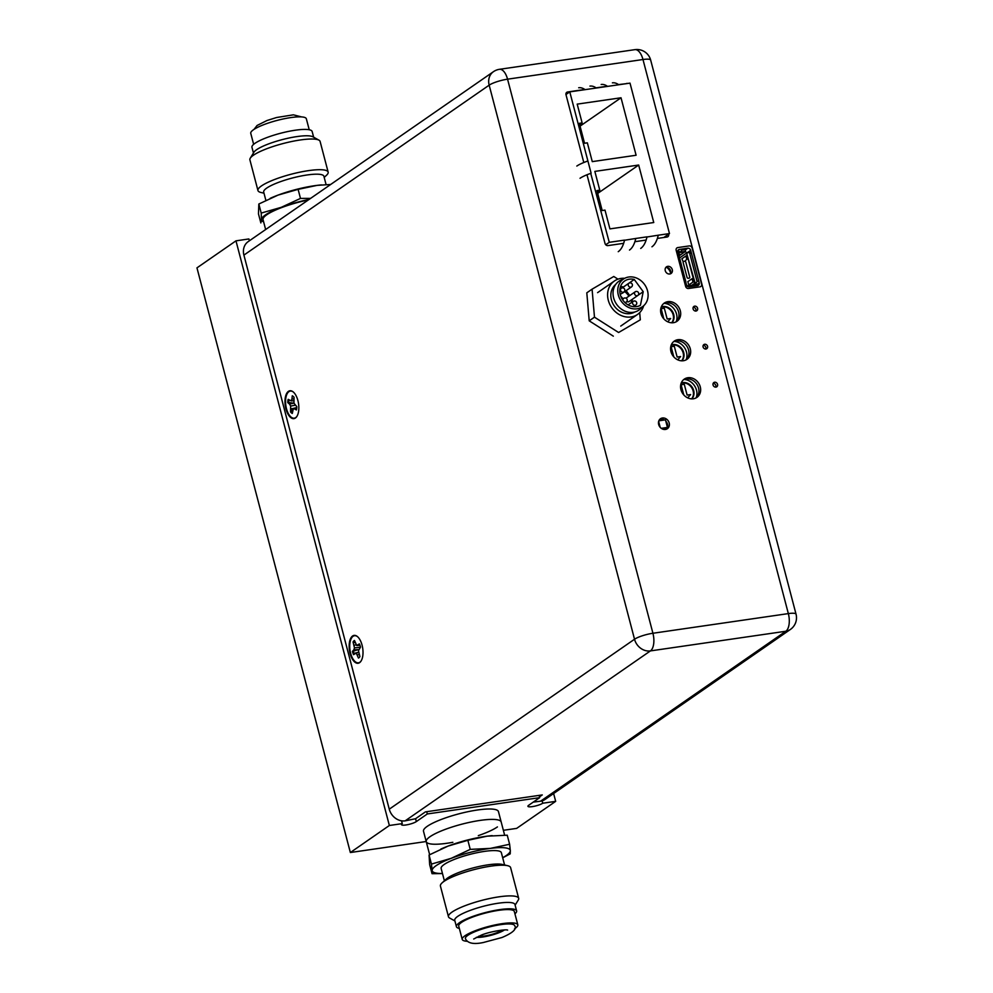 <?xml version="1.0" encoding="UTF-8"?>
<svg xmlns="http://www.w3.org/2000/svg" width="993" height="993" viewBox="0 0 993 993"><rect width="100%" height="100%" fill="white"/><g stroke="black" fill="none" stroke-linecap="round" stroke-linejoin="round"><path stroke-width="1.49" d="M249.38 240.79L248.895 238.953L235.974 240.84L389.355 825.493L350.355 852.528L426.196 841.518M429.994 836.714A38.739 7.857 -14.7 0 1 471.191 821.993A38.739 7.857 -14.7 0 1 501.18 821.981L498.449 811.591A38.739 7.857 165.3 0 0 468.46 811.591A38.739 7.857 165.3 0 0 427.263 826.313A38.739 7.857 165.3 0 0 423.502 831.253L426.233 841.642A38.739 7.857 -14.7 0 1 429.994 836.714M497.419 826.921A38.739 7.857 -14.7 0 1 478.316 835.622M452.845 842.3A38.739 7.857 -14.7 0 1 426.233 841.642A38.739 7.857 -14.7 0 1 452.796 826.797A38.739 7.857 -14.7 0 1 495.954 819.585A38.739 7.857 -14.7 0 1 501.18 821.981L504.63 835.163M350.355 852.528L196.962 267.862L235.974 240.84M426.717 811.703L427.313 813.962L539.696 797.652L539.1 795.381M539.696 797.652L528.698 805.273A8.068 1.638 165.3 0 0 527.916 806.291A8.068 1.638 165.3 0 0 534.172 806.291A8.068 1.638 165.3 0 0 542.749 803.225L542.128 800.842M427.313 813.962L416.328 821.583A8.068 1.638 165.3 0 1 407.751 824.649A8.068 1.638 165.3 0 1 401.495 824.649A8.068 1.638 165.3 0 1 402.277 823.619L389.355 825.493M401.544 820.814L402.277 823.619M553.622 793.531L555.67 801.351L542.749 803.225M503.364 830.309L516.658 828.385L555.67 801.351M476.355 937.305A16.434 3.327 165.3 0 0 498.163 933.023A16.434 3.327 165.3 0 0 504.469 929.932M514.659 925.65A25.47 5.164 165.3 0 0 477.397 930.702A25.47 5.164 165.3 0 0 465.382 938.584C467.517 943.288 473.524 944.604 483.368 942.506L501.999 937.504C512.885 932.886 517.092 928.939 514.659 925.65M442.468 873.492A40.353 8.18 -14.7 0 1 437.652 873.306A40.353 8.18 -14.7 0 1 432.166 870.476L431.446 864.084L451.256 858.312L470.235 849.375L490.343 848.394L509.62 844.261L510.328 850.641A40.353 8.18 -14.7 0 1 502.669 857.704M442.481 873.567L432.042 873.691L432.166 870.476A40.353 8.18 -14.7 0 1 451.256 858.312A40.353 8.18 -14.7 0 1 490.343 848.394A40.353 8.18 -14.7 0 1 510.328 850.641L510.216 853.868L502.694 857.803M466.524 840.599A38.739 7.857 -14.7 0 1 469.006 839.979M515.119 905.169L518.296 899.993A36.282 7.361 165.3 0 0 518.669 898.317L510.613 867.634A36.282 7.361 165.3 0 0 507.609 865.685L502.297 864.456A31.118 6.306 165.3 0 0 500.683 864.183A31.118 6.306 165.3 0 0 471.427 868.379A31.118 6.306 165.3 0 0 446.105 879.202L442.084 882.876A36.282 7.361 165.3 0 0 440.42 886.054L448.464 916.738A36.282 7.361 165.3 0 0 449.618 918.016L454.918 920.958M504.581 864.99L501.353 852.664A31.118 6.306 165.3 0 0 497.158 850.728A31.118 6.306 165.3 0 0 462.477 856.525A31.118 6.306 165.3 0 0 441.14 868.453L444.38 880.779M507.609 865.685A36.282 7.361 165.3 0 0 505.722 865.375A36.282 7.361 165.3 0 0 471.601 870.265A36.282 7.361 165.3 0 0 442.084 882.876M518.669 898.317A36.282 7.361 165.3 0 0 513.778 896.071A36.282 7.361 165.3 0 0 473.351 902.823A36.282 7.361 165.3 0 0 448.464 916.738M516.621 910.879L514.957 904.524A31.118 6.306 165.3 0 0 510.762 902.587A31.118 6.306 165.3 0 0 476.094 908.384A31.118 6.306 165.3 0 0 454.744 920.325L456.42 926.68A31.118 6.306 -14.7 0 1 477.757 914.752A31.118 6.306 -14.7 0 1 512.425 908.955A31.118 6.306 -14.7 0 1 516.621 910.879A31.118 6.306 -14.7 0 1 514.933 913.833M459.349 928.418A31.118 6.306 -14.7 0 1 456.42 926.68M514.535 928.803A28.735 5.821 165.3 0 0 517.812 924.818A28.735 5.821 165.3 0 0 513.94 923.043A28.735 5.821 165.3 0 0 481.928 928.393A28.735 5.821 165.3 0 0 462.229 939.403A28.735 5.821 165.3 0 0 466.102 941.19A28.735 5.821 165.3 0 0 467.033 941.277M517.812 924.818L514.312 911.487A28.735 5.821 165.3 0 0 510.439 909.712A28.735 5.821 165.3 0 0 478.427 915.062A28.735 5.821 165.3 0 0 458.729 926.072L462.229 939.403M501.924 930.118A13.17 2.669 -14.7 0 1 491.101 934.587A13.17 2.669 -14.7 0 1 479.048 936.275A13.17 2.669 -14.7 0 1 478.663 936.225M432.042 873.691L429.659 864.63L429.075 855.023L448.054 846.086A40.353 8.18 165.3 0 0 440.83 849.089M492.243 835.622A40.353 8.18 165.3 0 0 487.141 836.168A40.353 8.18 165.3 0 0 448.054 846.086L467.864 840.301L487.141 836.168L507.237 835.2L509.62 844.261M470.235 849.375L467.864 840.301M429.075 855.023L431.446 864.084M321.583 184.909A40.353 8.18 165.3 0 0 320.491 184.996A40.353 8.18 165.3 0 0 317.139 185.368A40.353 8.18 165.3 0 0 278.052 195.1L258.838 204.012L258.465 213.855L260.849 222.928L261.444 219.59A40.353 8.18 -14.7 0 1 281.267 207.326A40.353 8.18 -14.7 0 1 309.022 199.469M265.876 200.375L263.691 192.059A31.118 6.306 -14.7 0 1 285.339 180.031A31.118 6.306 -14.7 0 1 320.019 174.371A31.118 6.306 -14.7 0 1 323.904 176.27L326.089 184.624M263.989 193.188L260.96 192.481A36.282 7.361 -14.7 0 1 257.957 190.544A36.282 7.361 -14.7 0 1 283.191 176.518A36.282 7.361 -14.7 0 1 323.631 169.915A36.282 7.361 -14.7 0 1 328.149 172.124A36.282 7.361 -14.7 0 1 326.486 175.289L324.202 177.399M257.957 190.544L249.901 159.861A36.282 7.361 -14.7 0 1 250.273 158.185A36.282 7.361 -14.7 0 1 278.71 144.755A36.282 7.361 -14.7 0 1 315.588 139.231A36.282 7.361 -14.7 0 1 318.952 140.162A36.282 7.361 -14.7 0 1 320.106 141.44L328.149 172.124M250.273 158.185L253.935 152.214A31.118 6.306 -14.7 0 1 278.325 140.696A31.118 6.306 -14.7 0 1 309.953 135.967A31.118 6.306 -14.7 0 1 312.845 136.761L318.952 140.162M313.651 137.22L312.15 131.498A31.118 6.306 165.3 0 0 308.277 129.599A31.118 6.306 165.3 0 0 273.596 135.259A31.118 6.306 165.3 0 0 251.949 147.287L253.451 153.009M253.649 144.345L250.757 133.347A28.735 5.821 -14.7 0 1 270.741 122.251A28.735 5.821 -14.7 0 1 302.766 117.025A28.735 5.821 -14.7 0 1 306.341 118.775L309.233 129.76M263.642 221.898A40.353 8.18 -14.7 0 1 261.444 219.59L261.209 213.073L258.838 204.012M308.314 199.965A38.739 7.857 165.3 0 0 263.058 219.676L265.64 229.52M330.644 184.487L317.139 185.368L298.111 189.353L278.052 195.1A40.353 8.18 165.3 0 0 270.952 197.992A40.353 8.18 165.3 0 0 270.133 198.364M271.908 210.417A40.353 8.18 165.3 0 0 274.142 210.231M298.111 189.353L300.482 198.414L281.267 207.326L261.209 213.073M310.61 198.377L300.482 198.414M292.389 412.703A8.887 4.233 81.7 0 1 291.383 411.685L292.625 410.593M288.69 402.537L287.796 402.637L289.522 404.089L293.779 403.133L288.69 402.537A8.887 4.233 81.7 0 1 288.777 400.887A8.887 4.233 81.7 0 1 288.901 399.968M293.878 398.863L291.942 399.025L291.185 400.874L288.156 399.335A9.123 4.344 -98.3 0 0 287.796 402.637M293.729 400.762L291.185 400.874M289.522 404.089L290.639 406.05L290.552 411.971A9.123 4.344 -98.3 0 0 292.314 413.46L293.407 408.396L296.435 409.935A9.123 4.344 -98.3 0 0 296.795 406.646L293.965 403.22L294.04 397.299A9.123 4.344 -98.3 0 0 292.277 395.81L291.942 399.025M295.169 405.256L290.639 406.05M293.382 408.471L290.899 408.756M296.77 407.54L293.407 408.396M296.746 407.986L294.722 408.483M296.944 416.328A13.691 6.517 81.7 0 1 289.037 414.739A13.691 6.517 81.7 0 1 285.686 399.037A13.691 6.517 81.7 0 1 293.419 392.098M354.203 653.953A8.887 4.233 81.7 0 1 353.793 652.873A8.887 4.233 81.7 0 1 353.334 651.222L358.175 649.608L353.831 649.869L352.441 651.358A9.123 4.344 -98.3 0 0 353.558 654.648L356.226 653.046L358.473 658.074A9.123 4.344 -98.3 0 0 359.888 656.547L358.461 650.651L360.509 647.175A9.123 4.344 -98.3 0 0 359.392 643.886L356.723 645.487L354.476 640.46A9.123 4.344 -98.3 0 0 353.061 641.987L354.489 647.883L353.831 649.869M356.301 644.829L354.141 645.189M360.409 647.275L354.489 647.883M353.334 651.222L352.441 651.358M358.672 652.227L354.935 653.158M358.696 652.438L356.226 653.046M359.205 654.511L357.393 654.871M359.962 645.289L358.014 645.376M359.987 645.338L356.723 645.487M361.117 660.966A13.691 6.517 81.7 0 1 351.15 654.983A13.691 6.517 81.7 0 1 350.69 639.852A13.691 6.517 81.7 0 1 357.604 636.736M355.246 642.744L353.061 641.987M353.93 642.049A8.887 4.233 81.7 0 1 354.675 641.031M658.831 420.821L665.459 419.853L667.445 427.437L664.466 429.51M660.196 427.35L658.632 421.417M661.276 428.331L667.445 427.437A6.057 5.176 55.3 0 0 667.482 424.148A6.057 5.176 55.3 0 0 665.794 421.119M659.34 424.098L658.669 424.557M682.427 269.016L685.902 281.962L682.427 269.016M685.58 282.186L682.501 269.488M697.756 281.156L696.974 281.081A1.018 0.869 95.4 0 1 696.391 282.36L695.063 282.881L686.684 253.289L694.579 283.39A1.527 1.303 -124.7 0 1 693.635 285.028L688.099 285.823A1.527 1.303 -124.7 0 1 686.399 284.569L682.588 269.326M683.78 261.407A1.018 0.869 55.3 0 0 683.147 262.5L687.069 277.419A1.018 0.869 55.3 0 0 688.211 278.263L689.092 278.127A1.018 0.869 55.3 0 0 689.725 277.035L685.803 262.115A1.018 0.869 55.3 0 0 684.673 261.271L686.982 259.198L686.188 256.169M687.23 253.016L688.559 252.507A1.018 0.869 95.4 0 1 689.651 253.141L690.433 253.215A1.018 0.869 -84.6 0 0 689.701 252.532L688.906 252.458M696.974 281.081L689.651 253.141M695.162 285.947A3.053 2.607 -124.7 0 0 695.907 283.191L695.063 282.881M688.77 285.723L689.055 286.84M686.684 253.289L686.622 253.041A1.527 1.303 -124.7 0 0 684.909 251.8L679.386 252.594A1.527 1.303 -124.7 0 0 678.43 254.233L678.939 256.169M692.977 282.074L692.096 278.698L687.864 281.64L688.745 285.016L692.977 282.074M683.221 261.804L681.856 258.763L686.101 255.834M678.48 254.394L679.671 254.22L678.616 254.94M682.452 269.525L681.955 267.638M677.648 251.862A3.053 2.607 -124.7 0 1 679.001 251.155L680.044 252.507M678.765 256.206L682.514 269.165M679.212 256.455L682.365 268.78L679.051 256.132M689.924 286.009L694.79 285.301L689.117 285.686L689.936 286.704M684.959 249.64L681.868 250.087L680.317 252.11L685.182 251.403L685.592 250.236L684.4 248.722M681.297 249.169L681.868 250.087M687.677 397.858L690.607 394.581L687.119 395.077L684.276 384.291L681.099 384.75L683.767 394.904M691.6 398.863A9.682 8.292 55.3 0 0 691.972 388.164A9.682 8.292 55.3 0 0 682.29 382.988A9.682 8.292 55.3 0 0 681.148 383.248M691.798 398.863A9.682 8.292 55.3 0 0 692.667 388.04A9.682 8.292 55.3 0 0 682.836 382.603A9.682 8.292 55.3 0 0 681.235 383.025M681.62 360.819A9.682 8.292 55.3 0 0 681.992 350.119A9.682 8.292 55.3 0 0 672.311 344.943A9.682 8.292 55.3 0 0 671.169 345.204M681.819 360.831A9.682 8.292 55.3 0 0 682.688 350.008A9.682 8.292 55.3 0 0 672.857 344.571A9.682 8.292 55.3 0 0 671.256 344.981M677.698 359.814L680.627 356.537L677.139 357.046L674.297 346.247L671.119 346.706L673.788 356.872M671.64 322.775A9.682 8.292 55.3 0 0 672.013 312.075A9.682 8.292 55.3 0 0 662.331 306.911A9.682 8.292 55.3 0 0 661.189 307.16M671.839 322.787A9.682 8.292 55.3 0 0 672.708 311.963A9.682 8.292 55.3 0 0 662.877 306.527A9.682 8.292 55.3 0 0 661.276 306.949M667.73 321.782L670.647 318.492L667.159 319.001L664.317 308.202L661.139 308.662L663.808 318.827M651.954 246.798A29.877 14.225 -98.3 0 0 658.247 235.204L669.481 233.578L630.009 83.127L569.783 91.877L565.96 94.521M646.977 236.992L658.247 235.204M629.488 250.062A29.877 14.225 -98.3 0 0 635.768 238.469L647.002 236.843A29.877 14.225 81.7 0 1 640.721 248.424M624.498 240.256L635.768 238.469M605.73 244.762L609.255 242.317L624.535 240.107A29.877 14.225 81.7 0 1 618.242 251.688M576.821 166.054A23.497 4.766 165.3 0 1 587.906 160.978L591.12 173.216A23.497 4.766 165.3 0 0 580.024 178.281M578.696 87.744A29.877 14.225 81.7 0 1 585.063 89.655M596.296 88.029A29.877 14.225 -98.3 0 0 589.941 86.106M590.723 173.353L609.255 242.317M587.906 160.978L569.783 91.877M663.833 237.488L669.481 233.578M601.175 84.479A29.877 14.225 81.7 0 1 607.542 86.391M618.776 84.765A29.877 14.225 -98.3 0 0 612.408 82.841M597.699 193.424L638.673 165.037L653.754 222.531L609.925 228.887L604.998 210.119L602.192 210.528L596.954 190.582L599.772 190.184L594.844 171.404L638.673 165.037M597.302 191.885L599.772 190.184M579.316 123.318L582.121 122.909L577.194 104.128L621.022 97.773L636.103 155.256L592.275 161.623L587.347 142.843L584.542 143.253L579.316 123.318M580.061 126.148L621.022 97.773M579.651 124.621L582.121 122.909M352.589 635.992A14.076 6.703 81.7 0 1 357.43 636.575A14.076 6.703 81.7 0 1 362.718 648.355A14.076 6.703 81.7 0 1 360.993 661.152A14.076 6.703 81.7 0 1 359.59 662.654A14.076 6.703 81.7 0 1 350.095 653.468A14.076 6.703 81.7 0 1 352.589 635.992M288.417 391.366A14.076 6.703 81.7 0 1 293.245 391.95A14.076 6.703 81.7 0 1 298.545 403.729A14.076 6.703 81.7 0 1 296.82 416.526A14.076 6.703 81.7 0 1 295.405 418.028A14.076 6.703 81.7 0 1 285.922 408.843A14.076 6.703 81.7 0 1 288.417 391.366M658.657 424.495A6.057 5.176 55.3 0 0 667.37 428.703A6.057 5.176 55.3 0 0 669.183 422.968A6.057 5.176 55.3 0 0 660.469 418.748A6.057 5.176 55.3 0 0 658.657 424.495M666.452 429.199A6.057 5.176 55.3 0 0 667.433 427.449M713.061 384.999A2.582 2.209 55.3 0 0 717.554 384.341A2.582 2.209 55.3 0 0 713.061 384.999M715.754 387.133A2.582 2.209 55.3 0 0 713.16 383.385M703.081 346.954A2.582 2.209 55.3 0 0 707.575 346.309A2.582 2.209 55.3 0 0 703.081 346.954M705.775 349.102A2.582 2.209 55.3 0 0 703.181 345.353M660.978 313.577A11.109 9.508 55.3 0 0 676.978 321.31A11.109 9.508 55.3 0 0 680.317 310.772A11.109 9.508 55.3 0 0 664.317 303.051A11.109 9.508 55.3 0 0 660.978 313.577M676.084 321.844A11.109 9.508 55.3 0 0 678.604 311.951A11.109 9.508 55.3 0 0 663.51 303.697M665.26 270.679A4.034 3.451 55.3 0 0 672.286 269.662A4.034 3.451 55.3 0 0 665.26 270.679M670.114 273.919A4.034 3.451 55.3 0 0 665.732 267.589M670.958 351.621A11.109 9.508 55.3 0 0 686.957 359.342A11.109 9.508 55.3 0 0 690.296 348.816A11.109 9.508 55.3 0 0 674.297 341.096A11.109 9.508 55.3 0 0 670.958 351.621M686.064 359.888A11.109 9.508 55.3 0 0 688.583 349.995A11.109 9.508 55.3 0 0 673.49 341.729M680.937 389.666A11.109 9.508 55.3 0 0 696.937 397.386A11.109 9.508 55.3 0 0 700.276 386.86A11.109 9.508 55.3 0 0 684.276 379.127A11.109 9.508 55.3 0 0 680.937 389.666M696.043 397.92A11.109 9.508 55.3 0 0 698.563 388.04A11.109 9.508 55.3 0 0 683.469 379.773M693.102 308.922A2.582 2.209 55.3 0 0 697.595 308.264A2.582 2.209 55.3 0 0 693.102 308.922M695.795 311.057A2.582 2.209 55.3 0 0 693.201 307.309M790.378 629.463A14.2 14.2 0 0 0 796.038 614.183A14.2 2.88 165.3 0 0 788.343 613.6L642.98 59.518L507.56 79.179L652.922 633.261A14.2 2.88 165.3 0 0 634.527 639.244A14.2 12.152 -124.7 0 0 650.415 650.911A14.2 6.765 -98.3 0 0 652.922 633.261L788.343 613.6A14.2 6.765 -98.3 0 1 785.823 631.25A14.2 12.152 55.3 0 0 790.378 629.463L545.12 799.415A14.2 12.152 -124.7 0 1 540.564 801.19L785.823 631.25L650.415 650.911L405.156 820.851L415.521 818.741L425.414 811.889L542.277 794.921L539.484 796.858M587 174.756L605.035 243.484A2.582 2.209 55.3 0 0 607.927 245.606L623.666 243.322M626.347 83.66L618.54 84.591M627.663 83.474A2.582 2.209 55.3 0 0 626.732 83.4M566.196 92.97L567.624 91.977A2.582 2.209 55.3 0 0 566.01 94.757L583.797 162.529M701.567 284.072L692.121 248.039A2.582 2.209 55.3 0 0 689.229 245.916L677.785 247.58A2.582 2.209 55.3 0 0 676.183 250.348L685.629 286.381A2.582 2.209 55.3 0 0 688.521 288.504L699.966 286.84A2.582 2.209 55.3 0 0 701.567 284.072M664.416 420.002A6.057 5.176 55.3 0 0 659.687 419.443M292.24 410.928A10.6 5.052 81.7 0 1 291.309 408.706M405.156 820.851A14.2 12.152 -124.7 0 1 389.256 809.183L634.527 639.244L489.164 85.162L243.906 255.102L389.256 809.183M243.906 255.102A14.2 12.152 -124.7 0 1 248.176 241.634L493.434 71.695A14.2 12.152 55.3 0 0 489.164 85.162A14.2 2.88 165.3 0 1 507.56 79.179A14.2 6.765 -98.3 0 0 499.479 69.311A14.2 14.2 0 0 0 493.434 71.695M607.294 86.217L596.061 87.856M584.827 89.482L567.624 91.977M657.378 238.432L667.035 237.029A2.582 2.209 55.3 0 0 668.637 234.261L668.612 234.174M634.899 241.696L646.133 240.058M533.266 802.108L540.564 801.19M643.675 305.757A20.332 17.402 -124.7 0 1 637.58 314.421A20.332 17.402 -124.7 0 1 630.617 317.015A20.332 17.402 -124.7 0 1 609.565 303.846A20.332 17.402 -124.7 0 1 614.419 280.982A20.332 17.402 -124.7 0 1 621.382 278.375A20.332 17.402 -124.7 0 1 624.671 278.313M634.75 312.001A16.782 14.361 -124.7 0 1 629.81 313.639A16.782 14.361 -124.7 0 1 612.681 303.275A16.782 14.361 -124.7 0 1 615.685 284.482M636.736 308.848A16.782 14.361 -124.7 0 1 618.937 296.944A16.782 14.361 -124.7 0 1 625.019 278.152A16.782 14.361 -124.7 0 1 629.115 276.96A16.782 14.361 -124.7 0 1 645.996 286.828A16.782 14.361 -124.7 0 1 643.96 305.484A16.782 14.361 -124.7 0 1 636.736 308.848M643.96 305.484L640.448 308.835A17.539 15.007 -124.7 0 1 632.889 312.348A17.539 15.007 -124.7 0 1 614.282 299.911A17.539 15.007 -124.7 0 1 620.637 280.262L625.019 278.152M620.513 286.555A14.485 12.4 -124.7 0 1 623.43 286.977L634.254 279.48L643.228 291.694L640.423 305.285A14.485 12.4 -124.7 0 1 636.215 306.663A14.485 12.4 -124.7 0 1 621.208 297.279A14.485 12.4 -124.7 0 1 624.671 280.994A14.485 12.4 -124.7 0 1 629.624 279.145A14.485 12.4 -124.7 0 1 634.254 279.48M638.077 295.256L643.228 291.694M632.404 299.241L631.759 302.368M626.136 290.639L629.761 295.579M620.786 296.224A20.332 17.402 -124.7 0 1 623.021 298.831M621.916 293.307A2.259 1.936 55.3 0 0 622.698 293.022L631.449 286.952A2.259 1.936 -124.7 0 1 628.879 283.241A2.259 1.936 -124.7 0 1 629.649 282.955M626.831 301.524A2.259 1.936 55.3 0 0 629.003 301.599L637.754 295.529A2.259 1.936 -124.7 0 1 635.185 291.818L626.434 297.875A2.259 1.936 55.3 0 0 626.062 298.235M617.981 279.17L613.773 276.488L592.076 289.174L594.484 317.177L618.602 332.506L640.311 319.82L639.691 312.646M640.311 319.82L618.602 332.506M594.484 317.177L589.209 320.838L613.326 336.155M592.076 289.174L586.801 292.823L589.209 320.838M631.709 302.406A17.8 15.23 55.3 0 0 631.014 300.196M628.917 296.15A17.8 15.23 55.3 0 0 624.771 291.582M670.548 273.063A8.068 6.901 55.3 0 0 666.824 267.502M676.208 321.732A12.909 11.047 55.3 0 0 664.193 303.374M686.188 359.764A12.909 11.047 55.3 0 0 674.173 341.418M696.167 397.808A12.909 11.047 55.3 0 0 684.152 379.463M687.801 248.225A2.582 2.209 55.3 0 1 690.694 250.348L699.209 282.819A2.582 2.209 -124.7 0 1 697.607 285.599L689.13 286.828A2.582 2.209 -124.7 0 1 686.237 284.706L677.722 252.222A2.582 2.209 -124.7 0 1 679.324 249.454L687.801 248.225L685.542 249.789M684.537 251.85A2.582 2.209 55.3 0 0 683.892 251.589M415.57 818.704L416.328 821.583M692.307 285.934L691.525 286.481M694.579 283.39L691.836 285.276M679.597 257.907L686.622 253.041M678.889 255.971L684.909 251.8M678.542 253.178L679.386 252.594M796.038 614.183L650.676 60.101A14.2 2.88 165.3 0 0 642.98 59.518A14.2 6.765 -98.3 0 0 634.887 49.65L499.479 69.311M633.484 306.676L635.781 305.074A2.259 1.936 -124.7 0 1 633.211 301.363A2.259 1.936 -124.7 0 1 633.981 301.078M625.218 302.803L626.273 302.083A2.259 1.936 -124.7 0 1 624.671 302.282M622.971 300.296A2.259 1.936 -124.7 0 1 624.473 298.074M620.24 294.462L623.852 291.967A2.259 1.936 -124.7 0 1 621.27 288.255A2.259 1.936 -124.7 0 1 622.052 287.958M637.754 295.529A2.259 2.259 0 0 0 638.325 292.389A2.259 2.259 0 0 0 635.185 291.818A2.259 1.936 -124.7 0 1 635.954 291.52M679.324 249.454L677.909 250.435M699.209 282.819L695.721 285.239M690.694 250.348L686.647 253.141M507.622 930.106L507.622 930.106C506.293 929.063 489.537 931.546 481.245 935.17L473.698 939.006M429.659 854.7L426.233 841.642M254.034 129.363L257.088 125.466L266.968 120.525L276.6 117.509L293.369 114.828L301.537 116.901M270.952 197.992L270.332 198.277M686.784 259.334L685.927 256.057M691.798 286.443L692.58 285.897M650.676 60.101A14.2 14.2 0 0 0 634.887 49.65M628.097 304.901L633.211 301.363A2.259 2.259 0 0 1 636.352 301.934A2.259 2.259 0 0 1 635.781 305.074M622.313 299.327L623.691 298.359A2.259 2.259 0 0 1 626.844 298.93A2.259 2.259 0 0 1 626.273 302.083M619.917 289.199L621.27 288.255A2.259 2.259 0 0 1 624.423 288.826A2.259 2.259 0 0 1 623.852 291.967M614.419 280.982L597.587 292.65M637.58 314.421L620.749 326.076M622.177 287.883L628.879 283.241A2.259 2.259 0 0 1 632.02 283.812A2.259 2.259 0 0 1 631.449 286.952"/></g></svg>
